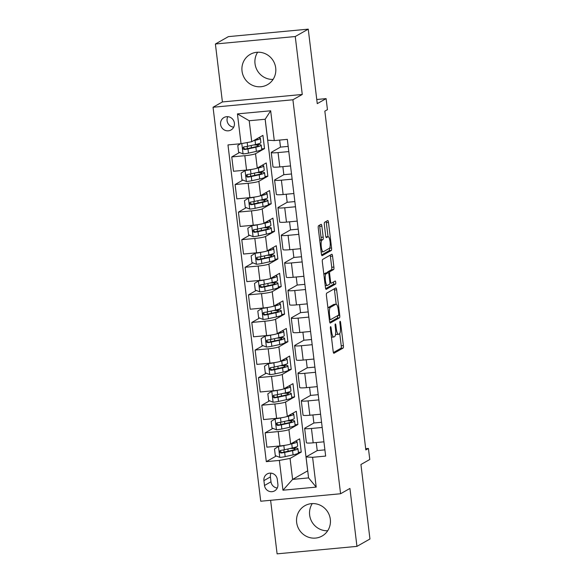 <?xml version="1.0" encoding="UTF-8"?>
<svg xmlns="http://www.w3.org/2000/svg" width="583" height="583" viewBox="0 0 583 583"><rect width="100%" height="100%" fill="white"/><g stroke="black" fill="none" stroke-linecap="round" stroke-linejoin="round"><path stroke-width="0.87" d="M330.568 326.655A1.538 0.379 84.7 0 0 330.393 328.375L333.177 351.389A2.194 0.539 84.7 0 0 333.891 353.291A2.194 0.539 84.7 0 0 333.95 353.269L343.139 348.058A2.194 0.539 84.7 0 0 343.387 345.595L340.603 322.581A1.538 0.379 84.7 0 0 340.1 321.255A1.538 0.379 84.7 0 0 340.057 321.269A1.538 0.379 84.7 0 0 339.889 322.989L340.246 325.963A7.025 1.72 84.7 0 1 339.452 333.826L338.687 334.256A7.025 1.72 84.7 0 1 338.504 334.321A7.025 1.72 84.7 0 1 336.216 328.251L335.852 325.278A1.538 0.379 84.7 0 0 335.356 323.944A1.538 0.379 84.7 0 0 335.312 323.959A1.538 0.379 84.7 0 0 335.138 325.678L335.502 328.659A7.025 1.72 84.7 0 1 334.708 336.515L333.942 336.952A7.025 1.72 84.7 0 1 333.753 337.01A7.025 1.72 84.7 0 1 331.472 330.947L331.108 327.967A1.538 0.379 84.7 0 0 330.605 326.64A1.538 0.379 84.7 0 0 330.568 326.655M242.032 71.09A17.439 16.805 -119.6 0 0 267.473 84.681A17.439 16.805 -119.6 0 0 275.701 67.934A17.439 16.805 -119.6 0 0 250.253 54.343A17.439 16.805 -119.6 0 0 242.032 71.09M273.077 79.405A17.439 16.805 60.4 0 1 255.026 63.707A17.439 16.805 60.4 0 1 257.65 52.237M296.652 522.441A17.439 16.805 -119.6 0 0 322.093 536.032A17.439 16.805 -119.6 0 0 330.321 519.293A17.439 16.805 -119.6 0 0 304.873 505.701A17.439 16.805 -119.6 0 0 296.652 522.441M327.697 530.763A17.439 16.805 60.4 0 1 309.646 515.066A17.439 16.805 60.4 0 1 312.277 503.595M220.585 124.405A7.156 6.894 -119.6 0 0 231.021 129.98A7.156 6.894 -119.6 0 0 234.395 123.115A7.156 6.894 -119.6 0 0 223.959 117.533A7.156 6.894 -119.6 0 0 220.585 124.405M227.771 116.687A7.156 6.894 -119.6 0 0 233.71 127.145M321.874 226.189A2.194 0.539 84.7 0 0 321.16 224.295A2.194 0.539 84.7 0 0 321.102 224.309L318.522 225.774A2.194 0.539 84.7 0 0 318.274 228.23L321.371 253.794A2.194 0.539 84.7 0 0 322.086 255.689A2.194 0.539 84.7 0 0 322.144 255.667L331.326 250.457A2.194 0.539 84.7 0 0 331.574 248.001L328.484 222.436A2.194 0.539 84.7 0 0 327.77 220.542A2.194 0.539 84.7 0 0 327.712 220.556L324.593 222.327A2.194 0.539 84.7 0 0 324.345 224.783L325.671 235.721A2.194 0.539 84.7 0 0 326.385 237.616A2.194 0.539 84.7 0 0 326.444 237.602L327.989 236.727A5.874 1.443 84.7 0 1 328.142 236.676A5.874 1.443 84.7 0 1 330.095 242.062A5.874 1.443 84.7 0 1 329.388 248.314L323.346 251.747A5.874 1.443 84.7 0 1 323.186 251.798A5.874 1.443 84.7 0 1 321.24 246.405A5.874 1.443 84.7 0 1 321.94 240.16L322.946 239.584A2.194 0.539 84.7 0 0 323.193 237.128L321.874 226.189L319.717 226.386A2.194 0.539 84.7 0 0 319.484 225.227M270.614 500.301L277.1 553.85L356.949 546.373L369.95 538.998L360.935 464.505L369.775 459.491L368.434 448.451L365.84 449.93L324.84 111.134L327.442 109.662L326.101 98.622L316.766 99.496M295.253 36.525L215.397 44.002L222.407 101.938L302.264 94.468L295.253 36.525L308.247 29.15L317.261 103.643L326.101 98.622M302.264 94.468L292.906 99.773L340.581 493.75L260.725 501.227L213.05 107.25L292.906 99.773M356.949 546.373L349.938 488.437L340.581 493.75M326.677 293.147A2.194 0.539 84.7 0 0 326.429 295.603L329.519 321.167A2.194 0.539 84.7 0 0 330.233 323.062A2.194 0.539 84.7 0 0 330.291 323.048L339.481 317.83A2.194 0.539 84.7 0 0 339.729 315.374L336.631 289.809A2.194 0.539 84.7 0 0 335.917 287.915A2.194 0.539 84.7 0 0 335.859 287.936L326.677 293.147M325.445 287.485L322.348 261.92A2.194 0.539 84.7 0 1 322.603 259.464L331.785 254.246A2.194 0.539 84.7 0 1 331.844 254.232A2.194 0.539 84.7 0 1 332.558 256.126L333.884 267.065A2.194 0.539 84.7 0 1 333.636 269.521L329.905 271.634A2.194 0.539 84.7 0 0 329.657 274.09L330.539 281.349A2.194 0.539 84.7 0 0 331.253 283.243A2.194 0.539 84.7 0 0 331.312 283.229L335.189 281.028A1.538 0.379 84.7 0 1 335.232 281.013A1.538 0.379 84.7 0 1 335.742 282.42A1.538 0.379 84.7 0 1 335.56 284.059L326.218 289.357A2.194 0.539 84.7 0 1 326.159 289.379A2.194 0.539 84.7 0 1 325.445 287.485M215.397 44.002L228.398 36.627L308.247 29.15M277.88 484.218L277.289 479.364A6.93 6.675 -119.6 0 0 267.174 473.957A6.93 6.675 -119.6 0 0 263.91 480.618L264.5 485.471A6.93 6.675 -119.6 0 0 274.608 490.871A6.93 6.675 -119.6 0 0 277.88 484.218M265.141 119.245L307.693 470.838L292.615 479.394L308.582 477.9L306.046 456.934L312.597 457.305L325.657 456.081L287.324 139.359L274.272 140.583L267.714 140.212L265.178 119.245L249.211 120.739L251.747 141.705L262.926 135.365L264.529 148.607L261.665 148.869M312.597 457.305L316.205 487.104L282.966 490.216L279.359 460.417L290.072 458.427L301.251 452.087L299.647 438.839L290.655 443.947A8.942 0.955 -6.9 0 1 279.942 445.937L266.883 447.161L265.148 432.812L278.208 431.588A8.942 0.955 -6.9 0 0 288.92 429.598L297.913 424.497L296.31 411.255L287.317 416.357A8.942 0.955 -6.9 0 1 276.604 418.346L263.545 419.571L261.811 405.221L274.87 403.997A8.942 0.955 -6.9 0 0 285.583 402.015L294.575 396.906L292.972 383.665L283.979 388.766A8.942 0.955 -6.9 0 1 273.267 390.756L260.207 391.98L258.473 377.631L271.532 376.414A8.942 0.955 -6.9 0 0 282.245 374.424L291.238 369.316L289.634 356.075L280.642 361.183A8.942 0.955 -6.9 0 1 269.929 363.165L256.87 364.39L255.135 350.048L268.195 348.823A8.942 0.955 -6.9 0 0 278.9 346.834L287.9 341.725L286.297 328.484L277.304 333.593A8.942 0.955 -6.9 0 1 266.591 335.582L253.532 336.799L251.798 322.457L264.85 321.233A8.942 0.955 -6.9 0 0 275.562 319.244L284.562 314.142L282.959 300.894L273.959 306.002A8.942 0.955 -6.9 0 1 263.246 307.992L250.194 309.216L248.46 294.867L261.512 293.643A8.942 0.955 -6.9 0 0 272.225 291.653L281.217 286.552L279.621 273.31L270.621 278.412A8.942 0.955 -6.9 0 1 259.909 280.401L246.857 281.625L245.115 267.276L258.174 266.052A8.942 0.955 -6.9 0 0 268.887 264.07L277.88 258.961L276.276 245.72L267.284 250.821A8.942 0.955 -6.9 0 1 256.571 252.811L243.519 254.035L241.777 239.686L254.837 238.469A8.942 0.955 -6.9 0 0 265.549 236.479L274.542 231.371L272.939 218.129L263.946 223.238A8.942 0.955 -6.9 0 1 253.233 225.22L240.174 226.444L238.44 212.103L251.499 210.878A8.942 0.955 -6.9 0 0 262.212 208.889L271.204 203.78L269.601 190.539L260.608 195.648A8.942 0.955 -6.9 0 1 249.896 197.637L236.836 198.854L235.102 184.512L248.161 183.288A8.942 0.955 -6.9 0 0 258.874 181.298L267.867 176.197L266.263 162.948L257.271 168.057A8.942 0.955 -6.9 0 1 246.558 170.047L233.499 171.271L231.764 156.922L244.824 155.697A8.942 0.955 -6.9 0 0 255.536 153.708L264.529 148.607M276.276 455.979L266.307 461.641L279.359 460.417M266.307 461.641L227.975 144.919L241.034 143.695L237.427 113.896L270.665 110.785L274.272 140.583M222.407 101.938L213.05 107.25M368.434 448.451L365.687 448.713M290.072 458.427L292.615 479.394L282.966 490.216M324.906 449.872L317.225 450.586L306.046 456.934M317.225 450.586L316.248 442.533M321.561 422.281L313.887 423.003L304.887 428.104A8.942 0.955 -6.9 0 0 304.647 428.374A8.942 0.955 -6.9 0 0 311.446 428.476L322.195 427.47M313.887 423.003L312.911 414.95M318.223 394.691L310.542 395.412L301.549 400.514A8.942 0.955 -6.9 0 0 301.302 400.783A8.942 0.955 -6.9 0 0 308.101 400.885L318.85 399.88M310.542 395.412L309.573 387.36M314.886 367.101L307.205 367.822L298.212 372.931A8.942 0.955 -6.9 0 0 297.964 373.193A8.942 0.955 -6.9 0 0 304.763 373.302L315.512 372.297M307.205 367.822L306.235 359.769M311.548 339.517L303.867 340.232L294.874 345.34A8.942 0.955 -6.9 0 0 294.626 345.602A8.942 0.955 -6.9 0 0 301.426 345.712L312.175 344.706M303.867 340.232L302.898 332.179M308.21 311.927L300.529 312.641L291.536 317.75A8.942 0.955 -6.9 0 0 291.289 318.012A8.942 0.955 -6.9 0 0 298.088 318.121L308.837 317.116M300.529 312.641L299.553 304.588M304.873 284.336L297.192 285.058L288.199 290.159A8.942 0.955 -6.9 0 0 287.951 290.429A8.942 0.955 -6.9 0 0 294.75 290.531L305.499 289.525M297.192 285.058L296.215 277.005M301.535 256.746L293.854 257.467L284.861 262.569A8.942 0.955 -6.9 0 0 284.613 262.838A8.942 0.955 -6.9 0 0 291.413 262.94L302.162 261.935M293.854 257.467L292.877 249.415M298.19 229.155L290.516 229.877L281.516 234.985A8.942 0.955 -6.9 0 0 281.276 235.248A8.942 0.955 -6.9 0 0 288.075 235.357L298.824 234.344M290.516 229.877L289.54 221.824M294.852 201.565L287.179 202.286L278.178 207.395A8.942 0.955 -6.9 0 0 277.938 207.657A8.942 0.955 -6.9 0 0 284.73 207.767L295.486 206.761M287.179 202.286L286.202 194.234M291.515 173.982L283.834 174.696L274.841 179.804A8.942 0.955 -6.9 0 0 274.593 180.067A8.942 0.955 -6.9 0 0 281.392 180.176L292.141 179.17M283.834 174.696L282.864 166.643M288.177 146.391L280.496 147.113L271.503 152.214A8.942 0.955 -6.9 0 0 271.255 152.484A8.942 0.955 -6.9 0 0 278.055 152.586L288.804 151.58M280.496 147.113L279.651 140.08M301.251 452.087L298.394 452.35M272.939 428.396L265.148 432.812M269.594 400.805L261.811 405.221M266.256 373.215L258.473 377.631M262.918 345.624L255.135 350.048M259.581 318.034L251.798 322.457M256.243 290.451L248.46 294.867M252.905 262.86L245.115 267.276M249.568 235.27L241.777 239.686M246.23 207.679L238.44 212.103M242.885 180.089L235.102 184.512M239.547 152.498L231.764 156.922M304.647 428.374L306.381 442.716A8.942 0.955 -6.9 0 0 313.18 442.825L323.929 441.819M297.913 424.497L295.056 424.767M301.302 400.783L303.043 415.132A8.942 0.955 -6.9 0 0 309.843 415.234L320.592 414.229M297.964 373.193L299.706 387.542A8.942 0.955 -6.9 0 0 306.505 387.644L317.254 386.638M294.575 396.906L291.719 397.176M294.626 345.602L296.361 359.951A8.942 0.955 -6.9 0 0 303.16 360.054L313.909 359.048M291.238 369.316L288.374 369.586M291.289 318.012L293.023 332.361A8.942 0.955 -6.9 0 0 299.822 332.47L310.571 331.465M287.9 341.725L285.036 341.995M287.951 290.429L289.685 304.771A8.942 0.955 -6.9 0 0 296.485 304.88L307.234 303.874M284.562 314.142L281.698 314.405M284.613 262.838L286.348 277.18A8.942 0.955 -6.9 0 0 293.147 277.289L303.896 276.284M281.217 286.552L278.361 286.814M281.276 235.248L283.01 249.597A8.942 0.955 -6.9 0 0 289.809 249.699L300.558 248.693M277.88 258.961L275.023 259.231M277.938 207.657L279.672 222.006A8.942 0.955 -6.9 0 0 286.472 222.108L297.221 221.103M274.542 231.371L271.685 231.64M274.593 180.067L276.335 194.416A8.942 0.955 -6.9 0 0 283.134 194.525L293.883 193.52M271.204 203.78L268.348 204.05M271.255 152.484L272.99 166.825A8.942 0.955 -6.9 0 0 279.789 166.935L290.538 165.929M267.867 176.197L265.003 176.46M251.747 141.705L241.034 143.695M308.582 477.9L316.205 487.104M237.427 113.896L249.211 120.739M270.665 110.785L265.178 119.245M271.015 473.148A6.93 6.675 -119.6 0 0 270.41 476.923L270.993 481.784A6.93 6.675 -119.6 0 0 277.275 487.993M331.465 337.207A7.025 1.72 84.7 0 0 331.596 337.214L333.753 337.01M335.597 333.993A7.025 1.72 84.7 0 0 336.347 334.518L338.504 334.321M333.41 352.555L340.982 348.255A2.194 0.539 84.7 0 0 341.23 345.799L339.743 333.527M336.194 304.202L334.474 290.013A2.194 0.539 84.7 0 0 334.241 288.855M329.752 322.333L337.324 318.034A2.194 0.539 84.7 0 0 337.579 315.673M329.949 318.384A1.538 0.379 84.7 0 0 330.452 319.71A1.538 0.379 84.7 0 0 330.488 319.695L338.555 315.119A1.538 0.379 84.7 0 0 338.723 313.399L338.344 310.258A7.025 1.72 84.7 0 0 336.056 304.195A7.025 1.72 84.7 0 0 335.874 304.253L330.364 307.379A7.025 1.72 84.7 0 0 329.57 315.243L329.949 318.384L329.191 318.449M336.056 304.195L333.899 304.392A7.025 1.72 84.7 0 0 333.716 304.457L335.874 304.253M327.916 307.875A7.025 1.72 84.7 0 1 328.207 307.584L333.716 304.457M327.464 272.676A2.194 0.539 84.7 0 1 327.748 271.838L331.479 269.725A2.194 0.539 84.7 0 0 331.727 267.269L330.401 256.323A2.194 0.539 84.7 0 0 330.167 255.165M325.678 288.643L333.396 284.256A1.538 0.379 84.7 0 0 333.476 281.997M326.043 273.828A5.874 1.443 84.7 0 0 325.343 280.08A5.874 1.443 84.7 0 0 327.289 285.473A5.874 1.443 84.7 0 0 327.442 285.422L329.577 284.212A2.194 0.539 84.7 0 0 329.825 281.757L328.943 274.498A2.194 0.539 84.7 0 0 328.229 272.604A2.194 0.539 84.7 0 0 328.171 272.618L326.043 273.828L323.886 274.032A5.874 1.443 84.7 0 0 323.82 274.076M326.13 272.815A2.194 0.539 84.7 0 0 326.072 272.808A2.194 0.539 84.7 0 0 326.014 272.822L328.171 272.618M323.886 274.032L326.014 272.822M319.746 240.378A5.874 1.443 84.7 0 1 319.783 240.356L320.788 239.788A2.194 0.539 84.7 0 0 321.036 237.332L319.717 226.386M328.142 236.676L325.984 236.873A5.874 1.443 84.7 0 0 325.904 236.895M328.025 236.683L326.327 222.64A2.194 0.539 84.7 0 0 326.094 221.482M321.605 254.953L329.169 250.661A2.194 0.539 84.7 0 0 329.424 248.292M279.191 446.002L274.506 448.983L275.307 455.6L279.891 457.407A5.925 0.627 -6.9 0 0 285.189 456.613L293.096 454.864A17.104 1.822 -6.9 0 0 298.452 452.867L297.949 448.67A17.104 1.822 -6.9 0 0 292.353 448.006M278.557 446.367A5.925 0.627 -6.9 0 0 283.848 445.58L285.364 445.244M290.021 444.217L291.762 443.831A17.104 1.822 -6.9 0 0 297.119 441.827A17.104 1.822 -6.9 0 0 295.399 441.258M291.638 443.386A14.196 1.509 -6.9 0 0 294.233 442.176A14.196 1.509 -6.9 0 0 294.087 442.001M297.119 441.827L297.629 446.024A17.104 1.822 173.1 0 1 292.265 448.021L284.358 449.77A5.925 0.627 173.1 0 1 280.744 450.375C279.104 451.461 279.213 452.342 281.064 453.02A5.925 0.627 -6.9 0 0 284.679 452.423L292.586 450.674A17.104 1.822 -6.9 0 0 297.949 448.67M290.247 448.473A14.196 1.509 173.1 0 1 295.064 449.019A14.196 1.509 173.1 0 1 290.611 450.681L281.815 452.597L280.219 451.3M280.744 450.375L280.212 450.55M275.854 418.419L271.168 421.392L271.969 428.009L276.553 429.817A5.925 0.627 -6.9 0 0 281.851 429.022L289.758 427.273A17.104 1.822 -6.9 0 0 295.115 425.277L294.612 421.079A17.104 1.822 -6.9 0 0 289.015 420.416M275.22 418.776A5.925 0.627 -6.9 0 0 280.51 417.989L282.026 417.654M286.683 416.626L288.425 416.24A17.104 1.822 -6.9 0 0 293.781 414.243A17.104 1.822 -6.9 0 0 292.061 413.668M288.301 415.796A14.196 1.509 -6.9 0 0 290.895 414.593A14.196 1.509 -6.9 0 0 290.749 414.411M293.781 414.243L294.291 418.434A17.104 1.822 173.1 0 1 288.928 420.438L281.021 422.179A5.925 0.627 173.1 0 1 277.406 422.784C275.766 423.87 275.876 424.752 277.727 425.437A5.925 0.627 -6.9 0 0 281.341 424.832L289.248 423.083A17.104 1.822 -6.9 0 0 294.612 421.079M286.902 420.882A14.196 1.509 173.1 0 1 291.726 421.429A14.196 1.509 173.1 0 1 287.273 423.09L278.477 425.007L276.881 423.717M277.406 422.784L276.874 422.959M272.516 390.829L267.83 393.802L268.632 400.426L273.216 402.226A5.925 0.627 -6.9 0 0 278.506 401.432L286.421 399.69A17.104 1.822 -6.9 0 0 291.777 397.686L291.267 393.496A17.104 1.822 -6.9 0 0 285.677 392.825M271.875 391.193A5.925 0.627 -6.9 0 0 277.173 390.399L278.689 390.063M283.345 389.036L285.087 388.65A17.104 1.822 -6.9 0 0 290.443 386.653A17.104 1.822 -6.9 0 0 288.723 386.077M284.963 388.212A14.196 1.509 -6.9 0 0 287.557 387.003A14.196 1.509 -6.9 0 0 287.412 386.82M290.443 386.653L290.946 390.843A17.104 1.822 173.1 0 1 285.59 392.847L277.683 394.596A5.925 0.627 173.1 0 1 274.068 395.194C272.429 396.28 272.531 397.161 274.389 397.846A5.925 0.627 -6.9 0 0 278.004 397.242L285.91 395.493A17.104 1.822 -6.9 0 0 291.267 393.496M283.564 393.292A14.196 1.509 173.1 0 1 288.381 393.846A14.196 1.509 173.1 0 1 283.936 395.5L275.14 397.417L273.544 396.127M274.068 395.194L273.536 395.369M269.178 363.238L264.493 366.211L265.294 372.836L269.878 374.636A5.925 0.627 -6.9 0 0 275.169 373.849L283.083 372.1A17.104 1.822 -6.9 0 0 288.439 370.096L287.929 365.905A17.104 1.822 -6.9 0 0 282.34 365.235M268.537 363.603A5.925 0.627 -6.9 0 0 273.835 362.808L275.351 362.473M280.008 361.445L281.742 361.066A17.104 1.822 -6.9 0 0 287.106 359.062A17.104 1.822 -6.9 0 0 285.386 358.487M281.625 360.622A14.196 1.509 -6.9 0 0 284.22 359.412A14.196 1.509 -6.9 0 0 284.074 359.23M287.106 359.062L287.608 363.253A17.104 1.822 173.1 0 1 282.252 365.257L274.345 367.006A5.925 0.627 173.1 0 1 270.731 367.603C269.091 368.689 269.193 369.578 271.051 370.256A5.925 0.627 -6.9 0 0 274.666 369.651L282.573 367.902A17.104 1.822 -6.9 0 0 287.929 365.905M280.226 365.701A14.196 1.509 173.1 0 1 285.043 366.255A14.196 1.509 173.1 0 1 280.598 367.917L271.802 369.833L270.206 368.536M270.731 367.603L270.191 367.786M265.841 335.648L261.155 338.621L261.949 345.245L266.533 347.045A5.925 0.627 -6.9 0 0 271.831 346.258L279.745 344.509A17.104 1.822 -6.9 0 0 285.102 342.512L284.591 338.315A17.104 1.822 -6.9 0 0 279.002 337.652M265.199 336.012A5.925 0.627 -6.9 0 0 270.497 335.225L272.013 334.89M276.663 333.855L278.404 333.476A17.104 1.822 -6.9 0 0 283.768 331.472A17.104 1.822 -6.9 0 0 282.041 330.896M278.288 333.031A14.196 1.509 -6.9 0 0 280.882 331.822A14.196 1.509 -6.9 0 0 280.736 331.64M283.768 331.472L284.271 335.67A17.104 1.822 173.1 0 1 278.914 337.666L271.008 339.415A5.925 0.627 173.1 0 1 267.393 340.02C265.746 341.106 265.855 341.988 267.714 342.666A5.925 0.627 -6.9 0 0 271.328 342.061L279.235 340.319A17.104 1.822 -6.9 0 0 284.591 338.315M276.889 338.118A14.196 1.509 173.1 0 1 281.706 338.665A14.196 1.509 173.1 0 1 277.26 340.326L268.457 342.243L266.868 340.946M267.393 340.02L266.854 340.195M262.503 308.057L257.81 311.038L258.612 317.655L263.195 319.462A5.925 0.627 -6.9 0 0 268.493 318.668L276.4 316.919A17.104 1.822 -6.9 0 0 281.764 314.922L281.254 310.724A17.104 1.822 -6.9 0 0 275.664 310.061M261.862 308.422A5.925 0.627 -6.9 0 0 267.16 307.635L268.676 307.299M273.325 306.272L275.067 305.886A17.104 1.822 -6.9 0 0 280.423 303.881A17.104 1.822 -6.9 0 0 278.703 303.313M274.95 305.441A14.196 1.509 -6.9 0 0 277.537 304.231A14.196 1.509 -6.9 0 0 277.399 304.049M280.423 303.881L280.933 308.079A17.104 1.822 173.1 0 1 275.577 310.076L267.663 311.825A5.925 0.627 173.1 0 1 264.055 312.43C262.408 313.516 262.518 314.397 264.376 315.075A5.925 0.627 -6.9 0 0 267.983 314.477L275.897 312.728A17.104 1.822 -6.9 0 0 281.254 310.724M273.551 310.528A14.196 1.509 173.1 0 1 278.368 311.074A14.196 1.509 173.1 0 1 273.923 312.736L265.119 314.652L263.531 313.355M264.055 312.43L263.516 312.605M259.165 280.474L254.472 283.447L255.274 290.064L259.858 291.872A5.925 0.627 -6.9 0 0 265.156 291.077L273.063 289.328A17.104 1.822 -6.9 0 0 278.426 287.332L277.916 283.134A17.104 1.822 -6.9 0 0 272.327 282.471M258.524 280.831A5.925 0.627 -6.9 0 0 263.822 280.044L265.338 279.709M269.987 278.681L271.729 278.295A17.104 1.822 -6.9 0 0 277.085 276.298A17.104 1.822 -6.9 0 0 275.365 275.723M271.605 277.851A14.196 1.509 -6.9 0 0 274.199 276.641A14.196 1.509 -6.9 0 0 274.061 276.466M277.085 276.298L277.595 280.489A17.104 1.822 173.1 0 1 272.239 282.493L264.325 284.234A5.925 0.627 173.1 0 1 260.71 284.839C259.071 285.925 259.18 286.807 261.031 287.485A5.925 0.627 -6.9 0 0 264.646 286.887L272.56 285.138A17.104 1.822 -6.9 0 0 277.916 283.134M270.213 282.937A14.196 1.509 173.1 0 1 275.03 283.484A14.196 1.509 173.1 0 1 270.585 285.145L261.782 287.062L260.193 285.765M260.71 284.839L260.178 285.014M255.82 252.884L251.135 255.857L251.936 262.481L256.52 264.281A5.925 0.627 -6.9 0 0 261.818 263.487L269.725 261.745A17.104 1.822 -6.9 0 0 275.081 259.741L274.578 255.551A17.104 1.822 -6.9 0 0 268.982 254.88M255.186 253.248A5.925 0.627 -6.9 0 0 260.477 252.454L261.993 252.118M266.65 251.091L268.391 250.705A17.104 1.822 -6.9 0 0 273.748 248.708A17.104 1.822 -6.9 0 0 272.028 248.132M268.267 250.267A14.196 1.509 -6.9 0 0 270.862 249.058A14.196 1.509 -6.9 0 0 270.716 248.875M273.748 248.708L274.258 252.898A17.104 1.822 173.1 0 1 268.894 254.902L260.987 256.651A5.925 0.627 173.1 0 1 257.373 257.249C255.733 258.335 255.842 259.216 257.693 259.901A5.925 0.627 -6.9 0 0 261.308 259.297L269.215 257.548A17.104 1.822 -6.9 0 0 274.578 255.551M266.876 255.347A14.196 1.509 173.1 0 1 271.693 255.901A14.196 1.509 173.1 0 1 267.24 257.555L258.444 259.471L256.848 258.182M257.373 257.249L256.841 257.424M252.483 225.293L247.797 228.266L248.598 234.891L253.182 236.691A5.925 0.627 -6.9 0 0 258.48 235.904L266.387 234.155A17.104 1.822 -6.9 0 0 271.744 232.151L271.241 227.96A17.104 1.822 -6.9 0 0 265.644 227.29M251.849 225.657A5.925 0.627 -6.9 0 0 257.139 224.863L258.655 224.528M263.312 223.5L265.054 223.121A17.104 1.822 -6.9 0 0 270.41 221.117A17.104 1.822 -6.9 0 0 268.69 220.542M264.93 222.677A14.196 1.509 -6.9 0 0 267.524 221.467A14.196 1.509 -6.9 0 0 267.378 221.285M270.41 221.117L270.92 225.308A17.104 1.822 173.1 0 1 265.556 227.312L257.65 229.061A5.925 0.627 173.1 0 1 254.035 229.658C252.395 230.744 252.505 231.633 254.356 232.311A5.925 0.627 -6.9 0 0 257.97 231.706L265.877 229.957A17.104 1.822 -6.9 0 0 271.241 227.96M263.531 227.756A14.196 1.509 173.1 0 1 268.355 228.31A14.196 1.509 173.1 0 1 263.902 229.972L255.106 231.888L253.51 230.591M254.035 229.658L253.503 229.84M249.145 197.703L244.459 200.676L245.261 207.3L249.845 209.1A5.925 0.627 -6.9 0 0 255.135 208.313L263.05 206.564A17.104 1.822 -6.9 0 0 268.406 204.56L267.896 200.37A17.104 1.822 -6.9 0 0 262.306 199.699M248.511 198.067A5.925 0.627 -6.9 0 0 253.802 197.273L255.318 196.945M259.974 195.91L261.716 195.531A17.104 1.822 -6.9 0 0 267.072 193.527A17.104 1.822 -6.9 0 0 265.352 192.951M261.592 195.086A14.196 1.509 -6.9 0 0 264.186 193.877A14.196 1.509 -6.9 0 0 264.041 193.694M267.072 193.527L267.582 197.724A17.104 1.822 173.1 0 1 262.219 199.721L254.312 201.47A5.925 0.627 173.1 0 1 250.697 202.075C249.058 203.161 249.16 204.043 251.018 204.72A5.925 0.627 -6.9 0 0 254.633 204.116L262.539 202.374A17.104 1.822 -6.9 0 0 267.896 200.37M260.193 200.173A14.196 1.509 173.1 0 1 265.017 200.72A14.196 1.509 173.1 0 1 260.565 202.381L251.769 204.298L250.173 203.001M250.697 202.075L250.165 202.25M245.807 170.112L241.122 173.085L241.923 179.71L246.507 181.51A5.925 0.627 -6.9 0 0 251.798 180.723L259.712 178.974A17.104 1.822 -6.9 0 0 265.068 176.977L264.558 172.779A17.104 1.822 -6.9 0 0 258.969 172.116M245.166 170.476A5.925 0.627 -6.9 0 0 250.464 169.689L251.98 169.354M256.637 168.327L258.371 167.94A17.104 1.822 -6.9 0 0 263.735 165.936A17.104 1.822 -6.9 0 0 262.015 165.361M258.254 167.496A14.196 1.509 -6.9 0 0 260.849 166.286A14.196 1.509 -6.9 0 0 260.703 166.104M263.735 165.936L264.237 170.134A17.104 1.822 173.1 0 1 258.881 172.131L250.974 173.88A5.925 0.627 173.1 0 1 247.36 174.485C245.72 175.57 245.822 176.452 247.68 177.13A5.925 0.627 -6.9 0 0 251.295 176.532L259.202 174.783A17.104 1.822 -6.9 0 0 264.558 172.779M256.855 172.583A14.196 1.509 173.1 0 1 261.672 173.129A14.196 1.509 173.1 0 1 257.227 174.791L248.431 176.707L246.835 175.41M247.36 174.485L246.828 174.66M240.502 143.746L237.784 145.502L238.585 152.119L243.169 153.927A5.925 0.627 -6.9 0 0 248.46 153.132L256.374 151.383A17.104 1.822 -6.9 0 0 261.731 149.386L261.22 145.189A17.104 1.822 -6.9 0 0 255.631 144.526M253.561 140.678L255.033 140.35A17.104 1.822 -6.9 0 0 260.397 138.353A17.104 1.822 -6.9 0 0 258.677 137.777M254.917 139.905A14.196 1.509 -6.9 0 0 257.511 138.696A14.196 1.509 -6.9 0 0 257.365 138.521M260.397 138.353L260.9 142.543A17.104 1.822 173.1 0 1 255.543 144.548L247.637 146.289A5.925 0.627 173.1 0 1 244.022 146.894C242.382 147.98 242.484 148.862 244.343 149.54A5.925 0.627 -6.9 0 0 247.957 148.942L255.864 147.193A17.104 1.822 -6.9 0 0 261.22 145.189M253.518 144.992A14.196 1.509 173.1 0 1 258.335 145.539A14.196 1.509 173.1 0 1 253.889 147.2L245.086 149.117L243.497 147.82M244.022 146.894L243.483 147.069M255.536 153.708L257.271 168.057M258.874 181.298L260.608 195.648M262.212 208.889L263.946 223.238M265.549 236.479L267.284 250.821M268.887 264.07L270.621 278.412M272.225 291.653L273.959 306.002M275.562 319.244L277.304 333.593M278.9 346.834L280.642 361.183M282.245 374.424L283.979 388.766M285.583 402.015L287.317 416.357M288.92 429.598L290.655 443.947M311.446 428.476L313.18 442.825M278.208 431.588L279.942 445.937M274.87 403.997L276.604 418.346M308.101 400.885L309.843 415.234M271.532 376.414L273.267 390.756M304.763 373.302L306.505 387.644M268.195 348.823L269.929 363.165M301.426 345.712L303.16 360.054M264.85 321.233L266.591 335.582M298.088 318.121L299.822 332.47M261.512 293.643L263.246 307.992M294.75 290.531L296.485 304.88M258.174 266.052L259.909 280.401M291.413 262.94L293.147 277.289M254.837 238.469L256.571 252.811M288.075 235.357L289.809 249.699M251.499 210.878L253.233 225.22M284.73 207.767L286.472 222.108M248.161 183.288L249.896 197.637M281.392 180.176L283.134 194.525M244.824 155.697L246.558 170.047M278.055 152.586L279.789 166.935M270.993 481.784L264.5 485.471M270.41 476.923L263.91 480.618M330.714 331.02L331.472 330.947M335.108 325.343L335.852 325.278M335.458 328.324L336.216 328.251M339.853 322.647L340.603 322.581M341.23 345.799L343.387 345.595M340.982 348.255L343.139 348.058M330.364 328.04L331.108 327.967M334.474 290.013L336.631 289.809M337.776 315.556L339.729 315.374M337.324 318.034L339.481 317.83M328.207 307.584L330.364 307.379M328.812 315.308L329.57 315.243M330.401 256.323L332.558 256.126M331.727 267.269L333.884 267.065M331.479 269.725L333.636 269.521M327.748 271.838L329.905 271.634M328.899 274.163L329.657 274.09M329.781 281.421L330.539 281.349M333.396 284.256L335.56 284.059M321.036 237.332L323.193 237.128M320.788 239.788L322.946 239.584M319.783 240.356L321.94 240.16M325.919 236.917L327.989 236.727M326.327 222.64L328.484 222.436M329.541 248.19L331.574 248.001M329.169 250.661L331.326 250.457M278.455 446.432L279.774 457.356M292.586 450.674L293.096 454.864M288.148 451.227L287.878 448.997M284.125 452.116L283.855 449.879M291.762 443.831L292.265 448.021M284.679 452.423L285.189 456.613M283.848 445.58L284.358 449.77M281.815 452.597L281.064 453.02M275.118 418.842L276.437 429.773M289.248 423.083L289.758 427.273M284.81 423.637L284.54 421.407M280.787 424.526L280.518 422.289M288.425 416.24L288.928 420.438M281.341 424.832L281.851 429.022M280.51 417.989L281.021 422.179M278.477 425.007L277.727 425.437M271.78 391.259L273.099 402.183M285.91 395.493L286.421 399.69M281.472 396.046L281.203 393.816M277.45 396.936L277.18 394.698M285.087 388.65L285.59 392.847M278.004 397.242L278.506 401.432M277.173 390.399L277.683 394.596M275.14 397.417L274.389 397.846M268.435 363.668L269.761 374.592M282.573 367.902L283.083 372.1M278.127 368.456L277.858 366.226M274.112 369.345L273.842 367.108M281.742 361.066L282.252 365.257M274.666 369.651L275.169 373.849M273.835 362.808L274.345 367.006M271.802 369.833L271.051 370.256M265.097 336.078L266.424 347.002M279.235 340.319L279.745 344.509M274.79 340.873L274.52 338.636M270.774 341.762L270.505 339.517M278.404 333.476L278.914 337.666M271.328 342.061L271.831 346.258M270.497 335.225L271.008 339.415M268.457 342.243L267.714 342.666M261.76 308.487L263.086 319.411M275.897 312.728L276.4 316.919M271.452 313.282L271.182 311.052M267.437 314.171L267.167 311.934M275.067 305.886L275.577 310.076M267.983 314.477L268.493 318.668M267.16 307.635L267.663 311.825M265.119 314.652L264.376 315.075M258.422 280.897L259.741 291.828M272.56 285.138L273.063 289.328M268.114 285.692L267.845 283.462M264.099 286.581L263.822 284.344M271.729 278.295L272.239 282.493M264.646 286.887L265.156 291.077M263.822 280.044L264.325 284.234M261.782 287.062L261.031 287.485M255.084 253.314L256.403 264.237M269.215 257.548L269.725 261.745M264.777 258.101L264.507 255.871M260.754 258.99L260.484 256.753M268.391 250.705L268.894 254.902M261.308 259.297L261.818 263.487M260.477 252.454L260.987 256.651M258.444 259.471L257.693 259.901M251.747 225.723L253.066 236.647M265.877 229.957L266.387 234.155M261.439 230.511L261.169 228.281M257.416 231.4L257.147 229.163M265.054 223.121L265.556 227.312M257.97 231.706L258.48 235.904M257.139 224.863L257.65 229.061M255.106 231.888L254.356 232.311M248.409 198.133L249.728 209.057M262.539 202.374L263.05 206.564M258.101 202.928L257.832 200.69M254.079 203.81L253.809 201.572M261.716 195.531L262.219 199.721M254.633 204.116L255.135 208.313M253.802 197.273L254.312 201.47M251.769 204.298L251.018 204.72M245.064 170.542L246.39 181.466M259.202 174.783L259.712 178.974M254.764 175.337L254.487 173.1M250.741 176.226L250.471 173.989M258.371 167.94L258.881 172.131M251.295 176.532L251.798 180.723M250.464 169.689L250.974 173.88M248.431 176.707L247.68 177.13M241.799 143.556L243.053 153.876M255.864 147.193L256.374 151.383M251.419 147.747L251.149 145.517M247.403 148.636L247.134 146.399M255.033 140.35L255.543 144.548M247.957 148.942L248.46 153.132M247.185 142.551L247.637 146.289M245.086 149.117L244.343 149.54M325.227 285.663L327.289 285.473M326.072 272.808L328.229 272.604M321.153 251.987L323.186 251.798"/></g></svg>
